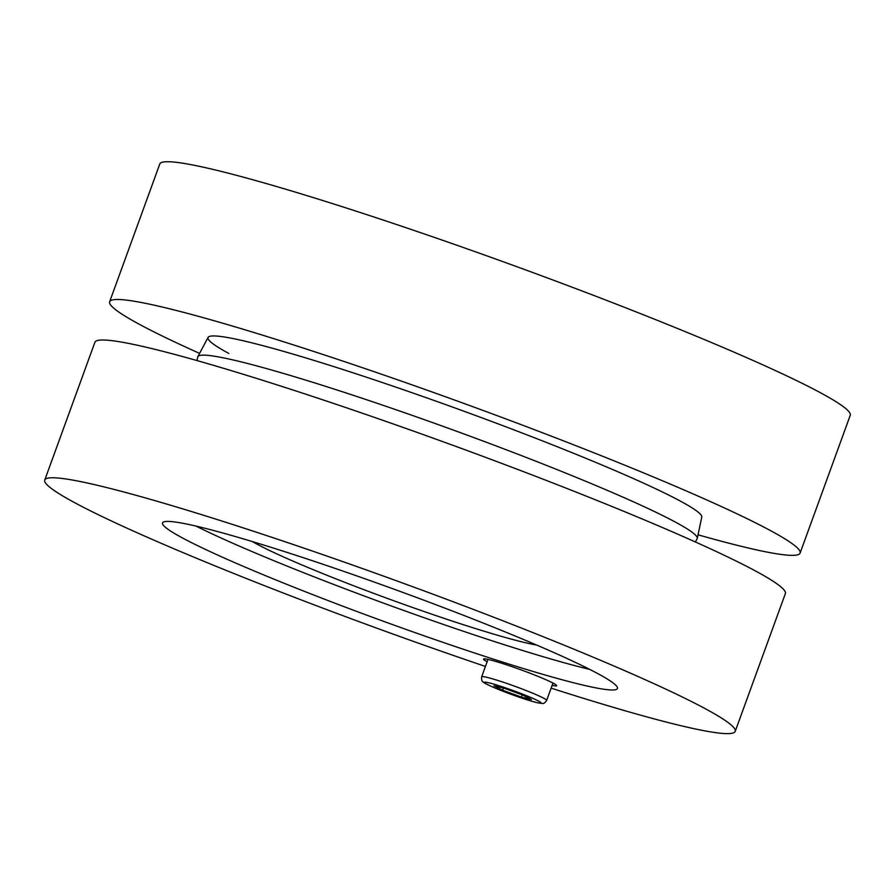 <?xml version="1.0" encoding="UTF-8"?>
<svg xmlns="http://www.w3.org/2000/svg" width="895" height="895" viewBox="0 0 895 895"><rect width="100%" height="100%" fill="white"/><g stroke="black" fill="none" stroke-linecap="round" stroke-linejoin="round"><path stroke-width="1.34" d="M228.818 353.447A262.705 18.325 20 0 1 208.087 337.404A262.705 18.325 20 0 1 461.138 410.201A262.705 18.325 20 0 1 701.781 517.097L697.261 538.398A265.737 18.538 20 0 1 697.138 538.734L695.415 541.978M199.585 353.38A367.397 25.631 20 0 1 148.95 329.338A367.397 25.631 20 0 1 109.637 301.772A367.397 25.631 20 0 1 463.644 403.343A367.397 25.631 20 0 1 800.108 553.076A367.397 25.631 20 0 1 698.022 534.796M109.637 301.772L159.78 164.009A367.397 25.631 20 0 1 513.775 265.58A367.397 25.631 20 0 1 850.25 415.325L800.108 553.076M536.62 645.038A162.084 11.311 20 0 1 402.694 603.968A162.084 11.311 20 0 1 260.915 546.218A162.084 11.311 20 0 1 252.368 541.576M589.738 669.404A244.48 17.05 20 0 1 196.016 526.103M196.978 360.562L197.739 356.971A265.737 18.538 20 0 1 197.862 356.624A265.737 18.538 20 0 1 453.843 430.26A265.737 18.538 20 0 1 697.261 538.398M487.148 661.729A38.899 2.719 20 0 1 483.513 659.078A38.899 2.719 20 0 1 520.991 669.84A38.899 2.719 20 0 1 556.623 685.693A38.899 2.719 20 0 1 552.137 685.38M591.539 670.321A242.053 16.882 20 0 1 617.371 688.635A242.053 16.882 20 0 1 384.212 621.566A242.053 16.882 20 0 1 162.487 523.072A242.053 16.882 20 0 1 337.348 569.164A242.053 16.882 20 0 1 591.539 670.321M735.22 731.349L785.362 593.598A367.397 25.631 -160 0 0 448.887 443.853A367.397 25.631 -160 0 0 94.892 342.282L44.75 480.044A367.397 25.631 20 0 1 398.756 581.616A367.397 25.631 20 0 1 735.22 731.349A367.397 25.631 20 0 1 551.13 688.143M485.426 666.451A367.397 25.631 20 0 1 84.063 507.61A367.397 25.631 20 0 1 44.75 480.044M522.736 695.035L531.44 699.498L521.405 697.115L502.654 690.258L493.939 685.794L503.986 688.177L522.736 695.035M521.405 697.115L522.221 694.844M503.449 688.054L502.654 690.258M537.884 700.718A30.251 2.114 20 0 1 511.526 694.464A30.251 2.114 20 0 1 488.67 682.751A30.251 2.114 20 0 1 537.884 700.718M542.963 697.82A34.581 2.417 -160 0 0 506.805 683.433A34.581 2.417 -160 0 0 481.678 676.765C481.465 679.876 481.89 681.554 482.964 681.789C483.513 682.314 483.714 683.299 498.716 689.553C516.393 696.478 529.504 700.919 538.052 702.899L542.034 703.448C543.388 703.962 544.932 702.955 546.655 700.416A34.581 2.417 -160 0 0 542.963 697.82M208.087 337.404L197.862 356.624M546.655 700.416L552.987 683.042M481.678 676.765L487.999 659.391"/></g></svg>
